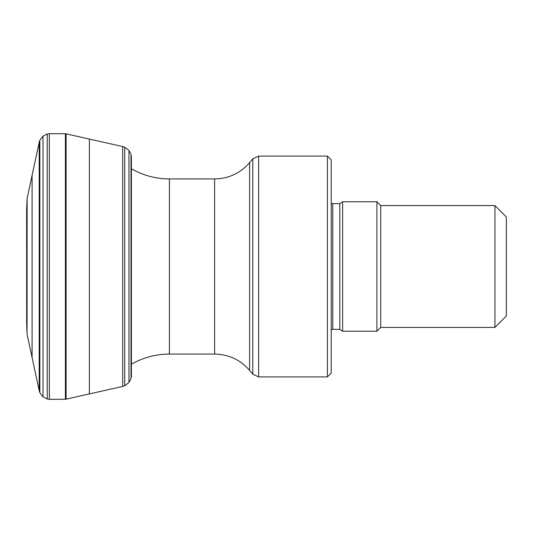 <?xml version="1.0" encoding="UTF-8"?>
<svg xmlns="http://www.w3.org/2000/svg" width="533" height="533" viewBox="0 0 533 533"><rect width="100%" height="100%" fill="white"/><g stroke="black" fill="none" stroke-linecap="round" stroke-linejoin="round"><path stroke-width="0.8" d="M26.65 323.185L27.043 333.918L27.043 199.082L26.65 209.815L26.65 323.178M27.043 333.918L27.136 198.403L39.195 142.318L39.842 140.279L43 136.142L43 396.858L39.842 392.721L39.842 140.279M65.399 265.094L65.399 133.743L66.085 133.843L66.085 399.157L65.399 399.257L65.399 265.094M327.415 156.089L331.22 159.9L331.22 373.1L327.415 376.911L327.415 156.089L258.625 156.089L258.625 376.911L252.795 374.186L252.795 158.814L258.625 156.089M494.93 327.415L494.93 205.585L506.35 217.004L506.35 315.996L494.93 327.415L380.715 327.415L376.904 331.22L342.639 331.22L342.639 201.78L339.821 203.679L332.745 203.679L331.22 203.273M380.715 327.415L380.715 205.585L376.904 201.78L342.639 201.78M376.904 331.22L376.904 201.78M130.998 378.523L130.998 154.477L131.378 156.689L131.378 376.311L130.998 378.523L128.953 382.514L124.695 385.799L122.683 386.445L122.683 146.555L66.085 133.843M122.683 386.445L89.377 393.907L89.377 139.093M124.695 385.799L124.695 147.201L122.683 146.555M128.953 382.514L128.953 150.486L124.695 147.201M27.136 334.597L32.087 357.516L32.087 175.484M32.087 357.516L39.195 390.682L39.195 142.318M47.237 134.01L49.349 133.69L49.349 399.31L47.237 398.99L47.237 134.01L43 136.142M249.604 370.382C240.343 359.782 228.677 354.345 214.606 354.065L214.606 178.935C228.677 178.655 240.343 173.218 249.604 162.618L249.604 370.382L252.795 374.186M214.606 178.935L169.401 178.935L169.401 354.065C155.816 354.125 143.124 357.53 131.331 364.266M342.639 331.22L339.821 329.321L332.745 329.321L332.745 203.679M339.821 329.321L339.821 203.679M130.998 154.477L128.953 150.486M131.378 156.689L131.378 376.311M27.043 199.082L27.136 198.403M39.195 390.682L39.842 392.721M47.237 398.99L43 396.858M49.349 133.69L65.399 133.743M49.349 399.31L65.399 399.257M89.377 393.907L66.085 399.157M327.415 376.911L258.625 376.911M249.604 162.618L252.795 158.814M214.606 354.065L169.401 354.065M169.401 178.935C155.816 178.875 143.124 175.47 131.331 168.734M332.745 329.321L331.22 329.727M494.93 205.585L380.715 205.585"/></g></svg>
